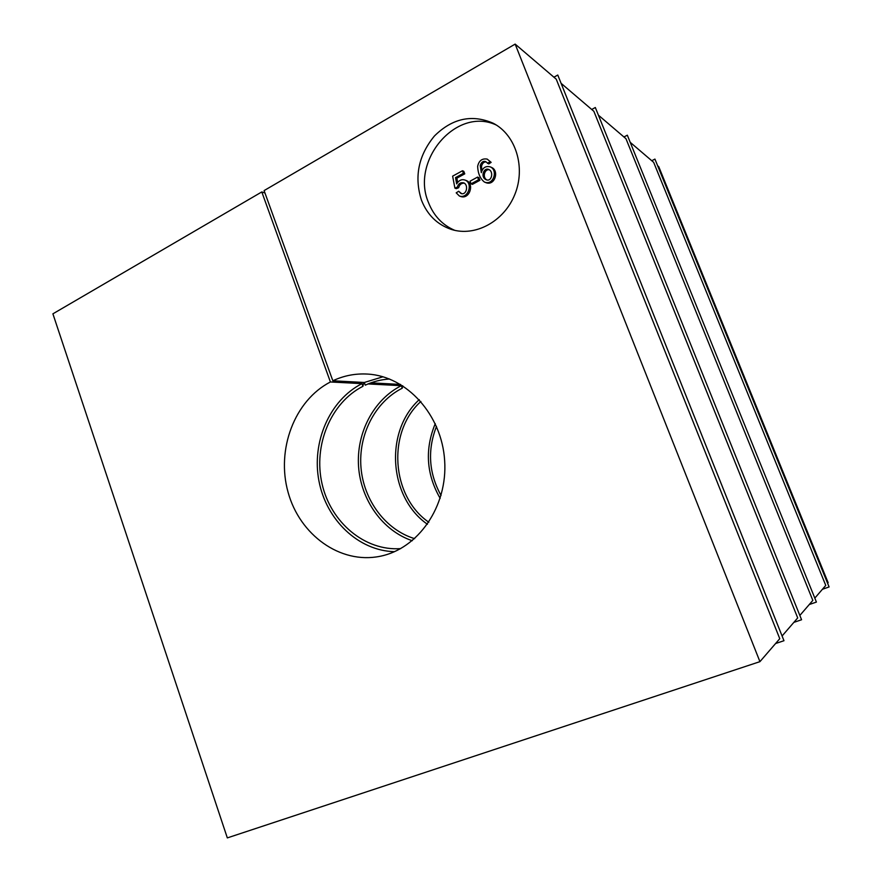 <?xml version="1.0" encoding="UTF-8"?>
<svg xmlns="http://www.w3.org/2000/svg" width="882" height="882" viewBox="0 0 882 882"><rect width="100%" height="100%" fill="white"/><g stroke="black" fill="none" stroke-linecap="round" stroke-linejoin="round"><path stroke-width="1.32" d="M486.18 161.935C483.964 161.759 482.41 163.17 481.539 166.169L481.837 170.821M490.304 166.885L491.594 167.459C499.521 170.722 494.802 186.466 485.728 182.585L484.427 182.045C480.205 178.759 477.945 173.522 477.647 166.334C478.915 160.667 482.101 158.253 487.195 159.091L491.142 162.354L488.749 163.942L485.552 161.549C483.104 160.833 481.34 162.178 480.227 165.595L481.318 172.663C482.719 167.657 485.717 165.728 490.304 166.885C498.253 170.149 493.523 185.937 484.427 182.045M487.195 159.091L491.142 162.354M454.77 230.345C442.499 225.097 433.746 215.858 428.52 202.628C410.251 160.811 456.38 106.171 496.357 125.057M462.455 170.766L463.425 173.302L455.531 177.613L456.644 183.886C458.982 180.204 461.837 178.958 465.211 180.137C473.16 183.147 468.408 199.189 459.368 196.002L456.203 192.838L458.662 191.262L460.999 193.522C466.666 195.584 468.783 184.746 463.678 182.85C460.492 182.21 458.364 183.654 457.306 187.193L454.914 188.153L452.631 176.146L462.455 170.766L463.789 171.317L464.759 173.853L456.887 178.153L457.637 182.409M465.211 180.137L466.545 180.678C474.483 183.677 469.742 199.685 460.713 196.51L459.368 196.002M458.662 191.262L461.705 193.698M464.307 183.18C461.385 183.059 459.511 184.57 458.662 187.723L456.259 188.671L454.914 188.153M478.871 177.646L479.896 180.303L472.388 184.36L471.065 183.831L470.04 181.185L477.559 177.106L478.871 177.646M261.8 191.934L330.408 381.972C294.434 400.527 276.099 449.611 288.061 492.178C299.648 534.856 340.143 564.326 379.789 556.344C418.068 549.067 447.858 506.367 444.649 460.547C441.827 414.705 406.701 376.283 367.794 374.089C355.578 373.351 343.925 375.578 332.834 380.781L264.104 190.589L515.154 44.1L759.931 661.654L227.324 837.9L52.898 313.827L261.8 191.934L264.964 192.993M630.2 142.311L653.661 162.343L825.761 585.416L814.814 598.106M799.842 615.449L812.829 600.399L625.966 138.706L598.393 115.156M561.095 83.316L593.873 111.308L797.703 617.918L782.08 635.999M553.929 77.208L557.777 75.036L783.977 640.718L775.587 643.529M759.931 661.654L779.765 638.689L556.244 79.182L515.154 44.1M421.464 200.192C427.318 214.899 437.274 224.645 451.33 229.419C475.034 237.082 504.03 221.614 514.834 194.47C525.893 167.459 515.882 134.858 493.192 123.237C471.958 114.043 452.367 118.287 434.44 135.982C418.399 155.519 414.077 176.929 421.464 200.192M591.723 109.467L595.317 107.505L801.573 619.748L793.855 622.383M623.949 136.975L627.322 135.2L816.412 602.064L809.268 604.534M651.765 160.722L654.929 159.091L829.102 586.949L822.443 589.264M657.641 165.739L658.755 166.687L828.132 582.682L827.614 583.289M330.408 381.972L361.973 383.626L362.943 386.294L363.406 383.692L364.784 383.769M332.834 380.781L364.31 382.479L382.997 376.779M394.508 551.68C358.401 550.831 326.252 519.906 318.953 481.01C311.467 442.147 329.548 400.163 361.973 383.626M368.07 383.946L401.321 385.677L402.247 388.201C375.048 401.883 358.279 434.76 360.981 467.515C363.649 500.27 385.566 529.839 414.65 538.659M412.258 540.721C382.722 530.81 360.914 500.182 358.566 466.644C356.185 433.117 373.483 399.7 401.321 385.677M370.936 382.843L400.582 384.442M364.31 382.479L365.291 385.158C373.009 381.586 381.101 379.536 389.535 379.006M400.693 548.615C364.718 551.217 330.706 522.331 322.051 483.843C313.165 445.421 330.596 402.765 362.943 386.294M402.247 388.201L402.71 385.754M427.439 524.272C388.697 497.448 384.343 431.298 419.248 399.645M420.879 401.453C386.889 432.048 391.123 496.379 428.817 522.254M440.173 498.374C426.315 474.262 424.672 449.357 435.256 423.647M436.48 426.392C427.252 450.129 428.773 473.16 441.033 495.486M455.531 177.613L456.887 178.153M457.306 187.193L458.662 187.723M463.425 173.302L464.759 173.853M477.559 177.106L478.584 179.763L479.896 180.303M478.584 179.763L471.065 183.831M485.894 179.597L486.191 179.741C491.649 182.122 493.931 171.814 488.904 169.542L488.749 169.476C484.009 167.062 480.128 176.874 485.894 179.597L486.489 179.851M489.852 161.77L487.448 163.357M489.389 169.829C484.891 168.561 481.914 177.128 486.831 179.939M480.227 165.595L481.539 166.169"/></g></svg>

